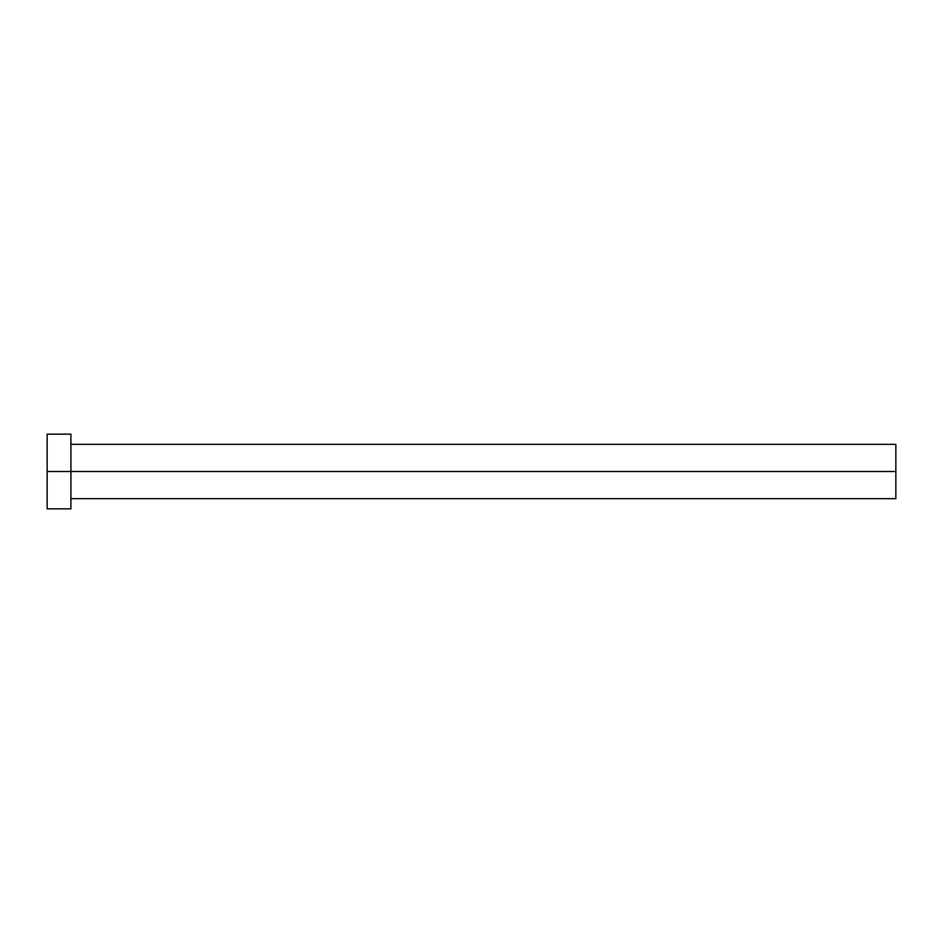 <?xml version="1.0" encoding="UTF-8"?>
<svg xmlns="http://www.w3.org/2000/svg" width="943" height="943" viewBox="0 0 943 943"><rect width="100%" height="100%" fill="white"/><g stroke="black" fill="none" stroke-linecap="round" stroke-linejoin="round"><path stroke-width="1.41" d="M47.15 508.843L47.15 434.157L47.15 471.5L895.85 471.5L895.85 498.658L895.85 471.5L47.15 471.5L47.15 508.843L70.914 508.843L70.914 434.157L70.914 508.843M895.85 471.5L895.85 444.342L895.85 471.5M70.914 498.658L895.85 498.658M47.15 434.157L70.914 434.157M70.914 444.342L895.85 444.342"/></g></svg>
